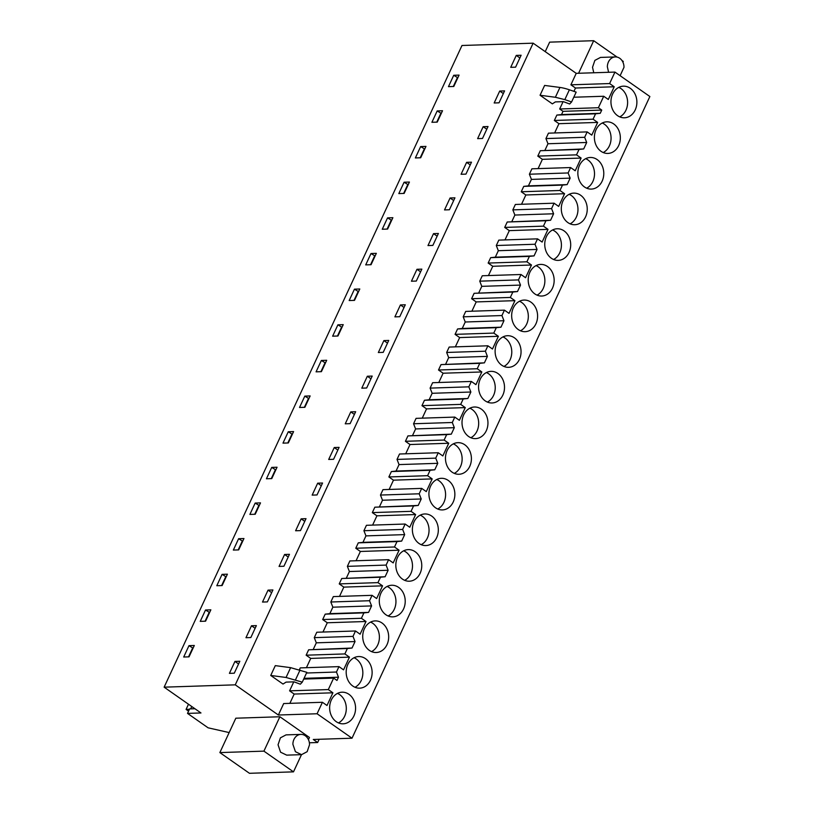 <?xml version="1.0" encoding="UTF-8"?>
<svg xmlns="http://www.w3.org/2000/svg" width="814" height="814" viewBox="0 0 814 814"><rect width="100%" height="100%" fill="white"/><g stroke="black" fill="none" stroke-linecap="round" stroke-linejoin="round"><path stroke-width="1.22" d="M303.703 679.08L333.638 678.103L328.307 689.58L332.906 692.795L327.004 705.494L322.415 702.279L317.084 713.756L352.014 738.206L649.867 96.53L614.946 72.08L576.22 73.341L533.129 43.173L461.986 45.492L164.133 687.169L200.966 712.962L187.515 713.4L208.109 727.818L229.151 732.569M194.933 708.74L189.601 708.913L187.515 713.4M191.758 650.976L191.595 650.274M340.69 330.138L340.527 329.436M373.779 258.842L373.616 258.14M357.234 294.485L357.071 293.783M390.323 223.189L390.171 222.487M406.878 187.546L406.715 186.844M439.967 116.249L439.804 115.547M423.422 151.892L423.26 151.19M291.046 437.077L290.883 436.385M324.135 365.781L323.972 365.079M208.303 615.323L208.14 614.621M241.402 544.027L241.239 543.325M224.857 579.68L224.695 578.978M257.946 508.384L257.784 507.682M274.491 472.731L274.338 472.028M307.59 401.434L307.427 400.732M456.522 80.596L456.359 79.894M533.129 43.173L235.266 684.839L164.133 687.169M516.259 55.403L521.123 55.24L515.588 67.175L510.724 67.328L516.259 55.403L519.881 57.936M188.98 645.655L194.312 645.482L189.031 656.847L183.699 657.02L188.98 645.655L193.071 648.158M372.202 376.078L366.666 388.003L361.792 388.166L367.328 376.241L372.202 376.078M433.516 233.638L438.39 233.486L432.855 245.411L427.981 245.574L433.516 233.638L437.138 236.182M337.902 324.817L343.233 324.644L337.963 336.009L332.631 336.182L337.902 324.817L341.992 327.32M354.446 289.163L359.788 288.99L354.507 300.366L349.175 300.539L354.446 289.163L358.536 291.666M400.427 304.945L405.291 304.782L399.755 316.707L394.892 316.87L400.427 304.945L404.049 307.478M387.545 217.867L392.877 217.694L387.606 229.06L382.265 229.243L387.545 217.867L391.636 220.37M416.972 269.292L421.845 269.129L416.3 281.064L411.436 281.217L416.972 269.292L420.594 271.825M444.525 209.92L450.071 197.995L454.934 197.833L449.399 209.768L444.525 209.92M483.16 126.699L488.034 126.536L482.499 138.472L477.625 138.624L483.16 126.699L486.782 129.233M437.189 110.928L442.521 110.755L439.886 116.433L437.24 122.12L431.908 122.293L437.189 110.928L441.28 113.431M499.715 91.046L504.578 90.893L499.043 102.818L494.169 102.981L499.715 91.046L503.327 93.579M404.09 182.224L409.422 182.051L404.151 193.417L398.819 193.59L404.09 182.224L408.18 184.727M420.645 146.571L425.976 146.398L420.696 157.763L415.364 157.947L420.645 146.571L424.735 149.074M466.615 162.342L471.489 162.19L465.944 174.115L461.08 174.277L466.615 162.342L470.238 164.876M371.001 253.52L376.333 253.347L373.697 259.025L371.052 264.713L365.72 264.886L371.001 253.52L375.091 256.023M334.239 447.537L339.102 447.374L333.567 459.3L328.693 459.462L334.239 447.537L337.851 450.071M321.357 360.46L316.076 371.835L321.408 371.662L324.053 365.974L326.689 360.287L321.357 360.46L325.447 362.963M245.96 637.708L251.495 625.773L256.369 625.62L250.834 637.545L245.96 637.708M301.139 518.833L306.013 518.671L300.468 530.606L295.604 530.759L301.139 518.833L304.762 521.367M205.525 610.001L210.857 609.828L208.221 615.516L205.576 621.194L200.244 621.367L205.525 610.001L209.615 612.504M222.069 574.358L227.401 574.185L222.13 585.551L216.799 585.724L222.069 574.358L226.16 576.861M268.05 590.13L272.914 589.967L267.379 601.902L262.505 602.055L268.05 590.13L271.662 592.663M255.169 503.062L260.5 502.879L257.865 508.567L255.22 514.255L249.888 514.428L255.169 503.062L259.259 505.565M284.595 554.476L289.458 554.324L283.923 566.249L279.06 566.412L284.595 554.476L288.217 557.01M312.149 495.116L317.684 483.18L322.558 483.028L317.022 494.953L312.149 495.116M350.783 411.884L355.657 411.731L350.112 423.656L345.248 423.819L350.783 411.884L354.405 414.418M304.812 396.113L310.144 395.94L304.863 407.305L299.532 407.478L304.812 396.113L308.903 398.616M271.713 467.409L266.432 478.774L271.774 478.601L277.045 467.236L271.713 467.409L275.804 469.912M288.258 431.766L293.589 431.583L288.319 442.958L282.987 443.131L288.258 431.766L292.348 434.259M238.614 538.705L243.956 538.532L238.675 549.898L233.343 550.071L238.614 538.705L242.704 541.208M453.734 75.275L459.065 75.102L456.43 80.79L453.795 86.467L448.463 86.64L453.734 75.275L457.824 77.778M239.825 661.263L234.279 673.198L229.416 673.351L234.951 661.426L239.825 661.263M383.882 340.588L388.746 340.425L383.211 352.36L378.337 352.523L383.882 340.588L387.495 343.121M614.946 72.08L609.615 83.557L614.214 86.772L575.488 88.034L573.941 91.361M575.488 88.034L570.899 84.819L576.22 73.341M322.415 702.279L283.689 703.55L278.368 715.018L235.266 684.839M332.906 692.795L294.18 694.057L289.876 703.347M294.18 694.057L289.591 690.842L293.762 681.857M349.45 657.142L310.724 658.414L306.135 655.199L308.638 649.796L352.024 648.036L347.364 648.524L344.861 653.927L349.45 657.142L343.559 669.851L338.96 666.625L300.244 667.897L299.369 669.769M310.724 658.414L306.42 667.694M313.309 649.297L316.31 642.826L355.036 641.564L353.001 636.385L355.504 630.982L360.103 634.198L365.995 621.499L361.406 618.284L322.68 619.546L327.279 622.761L322.965 632.051M355.504 630.982L316.788 632.244L314.275 637.647L316.31 642.826M382.549 585.846L343.823 587.118L339.235 583.903L341.738 578.5L385.124 576.739L380.464 577.228L377.95 582.631L382.549 585.846L376.648 598.555L372.059 595.329L333.333 596.601L330.83 602.004L332.855 607.183L331.359 610.419L329.853 613.654L325.193 614.143L322.68 619.546M343.823 587.118L339.509 596.397M346.398 578.001L349.399 571.53L388.125 570.268L386.101 565.089L388.604 559.686L393.193 562.901L399.094 550.203L394.495 546.988L355.779 548.249L360.368 551.465L356.064 560.744M388.604 559.686L349.878 560.948L347.375 566.351L349.399 571.53M415.639 514.55L376.923 515.822L372.324 512.606L374.837 507.193L418.223 505.443L413.553 505.932L411.05 511.334L415.639 514.55L409.747 527.248L405.148 524.033L366.432 525.305L363.919 530.708L365.954 535.887L362.952 542.358L358.282 542.846L355.779 548.249M376.923 515.822L372.608 525.101M379.497 506.705L382.499 500.234L421.225 498.972L419.19 493.793L421.703 488.39L426.292 491.605L432.183 478.907L427.594 475.681L388.868 476.953L393.467 480.168L389.153 489.448M421.703 488.39L382.977 489.652L380.464 495.054L382.499 500.234M448.738 443.254L410.012 444.525L405.423 441.3L407.926 435.897L451.312 434.147L446.652 434.635L444.139 440.038L448.738 443.254L442.836 455.952L438.247 452.737L399.521 454.009L397.018 459.411L399.043 464.591L397.547 467.826L396.042 471.062L391.381 471.55L388.868 476.953M410.012 444.525L405.708 453.805M412.586 435.409L415.598 428.937L454.314 427.676L452.289 422.497L454.792 417.094L459.391 420.309L465.282 407.611L460.693 404.385L421.967 405.657L426.556 408.872L422.252 418.152M454.792 417.094L416.076 418.355L413.563 423.758L415.598 428.937M481.827 371.957L443.111 373.219L438.512 370.004L441.025 364.601L484.411 362.851L479.741 363.339L477.238 368.742L481.827 371.957L475.936 384.656L471.337 381.44L432.621 382.712L430.107 388.115L432.142 393.294L429.141 399.766L424.47 400.254L421.967 405.657M443.111 373.219L438.797 382.509M445.685 364.112L448.687 357.641L487.413 356.379L485.378 351.2L487.891 345.797L492.48 349.013L498.382 336.304L493.783 333.089L455.067 334.361L459.656 337.576L455.352 346.856M487.891 345.797L449.165 347.059L446.662 352.462L448.687 357.641M514.926 300.661L476.2 301.923L471.611 298.707L474.114 293.305L517.501 291.544L512.84 292.043L510.327 297.446L514.926 300.661L509.025 313.359L504.436 310.144L465.71 311.416L463.207 316.819L465.242 321.998L462.23 328.469L457.57 328.958L455.067 334.361M476.2 301.923L471.896 311.213M478.785 292.816L481.786 286.345L520.502 285.083L518.477 279.904L520.98 274.501L525.579 277.716L531.471 265.008L526.882 261.793L488.156 263.064L492.755 266.28L488.441 275.559M520.98 274.501L482.264 275.763L479.751 281.166L481.786 286.345M548.015 229.365L509.299 230.627L504.7 227.411L507.214 222.008L550.6 220.248L545.94 220.747L543.426 226.15L548.015 229.365L542.124 242.063L537.535 238.848L498.809 240.12L496.296 245.523L498.331 250.702L495.329 257.163L490.669 257.662L488.156 263.064M509.299 230.627L504.985 239.916M511.874 221.52L514.875 215.049L553.601 213.777L551.566 208.608L554.08 203.195L558.669 206.42L564.57 193.712L559.971 190.496L521.255 191.768L525.844 194.984L521.54 204.263M554.08 203.195L515.354 204.467L512.851 209.87L514.875 215.049M581.115 158.069L542.389 159.33L537.8 156.115L540.303 150.712L583.689 148.952L579.029 149.45L576.526 154.853L581.115 158.069L575.223 170.767L570.624 167.552L531.908 168.813L529.395 174.216L531.43 179.395L528.418 185.867L523.758 186.365L521.255 191.768M542.389 159.33L538.085 168.62M544.973 150.224L547.975 143.752L586.701 142.481L584.666 137.301L587.169 131.899L591.768 135.124L597.659 122.415L593.07 119.2L554.344 120.472L558.943 123.687L554.629 132.967M587.169 131.899L548.453 133.17L545.94 138.573L547.975 143.752M563.085 101.658L559.676 108.995L563.023 111.335L561.518 114.57L556.857 115.069L554.344 120.472M290.618 667.653L306.837 672.323L302.279 682.142L300.335 684.198L294.068 681.847L286.06 682.112L283.028 684.065L270.736 675.457L275.295 665.628L290.618 667.653L286.06 677.472L270.736 675.457M544.617 85.429L540.058 95.258L552.35 103.866L555.372 101.903L563.39 101.648L569.658 103.999L571.601 101.943L564.824 99.623L569.383 89.794A24.328 7.295 24.9 0 0 559.94 87.444L544.617 85.429M609.615 83.557L570.899 84.819M614.214 86.772L608.312 99.471L603.723 96.255L598.392 107.723L601.739 110.073L600.244 113.309L595.573 113.797L593.07 119.2M583.689 148.952L586.701 142.481M570.624 167.552L568.121 172.955L570.146 178.134L568.65 181.369L567.144 184.605L562.484 185.093L559.971 190.496M550.6 220.248L553.601 213.777M537.535 238.848L535.022 244.251L537.057 249.43L534.055 255.901L529.385 256.39L526.882 261.793M517.501 291.544L520.502 285.083M504.436 310.144L501.933 315.547L503.958 320.726L502.462 323.962L500.956 327.197L496.296 327.686L493.783 333.089M484.411 362.851L487.413 356.379M471.337 381.44L468.833 386.843L470.868 392.022L467.857 398.494L463.197 398.982L460.693 404.385M451.312 434.147L454.314 427.676M438.247 452.737L435.734 458.14L437.769 463.319L434.768 469.79L430.107 470.278L427.594 475.681M418.223 505.443L421.225 498.972M405.148 524.033L402.645 529.436L404.67 534.615L403.174 537.851L401.668 541.086L397.008 541.585L394.495 546.988M385.124 576.739L388.125 570.268M372.059 595.329L369.546 600.732L371.581 605.911L368.579 612.382L363.909 612.881L361.406 618.284M352.024 648.036L355.036 641.564M338.96 666.625L336.457 672.028L338.482 677.207L336.986 680.443L333.638 678.103M617.561 115.659A15.812 12.973 -91.9 0 1 611.304 98.087A15.812 12.973 -91.9 0 1 623.392 86.172A15.812 12.973 -91.9 0 1 630.27 88.299A15.812 12.973 -91.9 0 1 636.528 105.871A15.812 12.973 -91.9 0 1 624.43 117.786A15.812 12.973 -91.9 0 1 617.561 115.659M365.506 658.668A15.812 12.973 -91.9 0 1 371.764 676.251A15.812 12.973 -91.9 0 1 359.676 688.156A15.812 12.973 -91.9 0 1 352.798 686.039A15.812 12.973 -91.9 0 1 346.54 668.457A15.812 12.973 -91.9 0 1 358.638 656.552A15.812 12.973 -91.9 0 1 365.506 658.668M435.541 507.794A15.812 12.973 -91.9 0 1 429.273 490.221A15.812 12.973 -91.9 0 1 441.371 478.306A15.812 12.973 -91.9 0 1 448.239 480.433A15.812 12.973 -91.9 0 1 454.507 498.005A15.812 12.973 -91.9 0 1 442.409 509.92A15.812 12.973 -91.9 0 1 435.541 507.794M452.085 472.151A15.812 12.973 -91.9 0 1 445.828 454.568A15.812 12.973 -91.9 0 1 457.926 442.663A15.812 12.973 -91.9 0 1 464.794 444.78A15.812 12.973 -91.9 0 1 471.052 462.362A15.812 12.973 -91.9 0 1 458.954 474.267A15.812 12.973 -91.9 0 1 452.085 472.151M481.339 409.127A15.812 12.973 -91.9 0 1 487.596 426.709A15.812 12.973 -91.9 0 1 475.508 438.624A15.812 12.973 -91.9 0 1 468.63 436.497A15.812 12.973 -91.9 0 1 462.372 418.915A15.812 12.973 -91.9 0 1 474.47 407.01A15.812 12.973 -91.9 0 1 481.339 409.127M418.996 543.447A15.812 12.973 -91.9 0 1 412.729 525.864A15.812 12.973 -91.9 0 1 424.827 513.96A15.812 12.973 -91.9 0 1 431.695 516.076A15.812 12.973 -91.9 0 1 437.963 533.658A15.812 12.973 -91.9 0 1 425.864 545.563A15.812 12.973 -91.9 0 1 418.996 543.447M369.353 650.386A15.812 12.973 -91.9 0 1 363.085 632.814A15.812 12.973 -91.9 0 1 375.183 620.899A15.812 12.973 -91.9 0 1 382.051 623.025A15.812 12.973 -91.9 0 1 388.319 640.598A15.812 12.973 -91.9 0 1 376.221 652.513A15.812 12.973 -91.9 0 1 369.353 650.386M385.897 614.743A15.812 12.973 -91.9 0 1 379.639 597.161A15.812 12.973 -91.9 0 1 391.727 585.256A15.812 12.973 -91.9 0 1 398.606 587.372A15.812 12.973 -91.9 0 1 404.863 604.955A15.812 12.973 -91.9 0 1 392.765 616.859A15.812 12.973 -91.9 0 1 385.897 614.743M601.017 151.312A15.812 12.973 -91.9 0 1 594.749 133.73A15.812 12.973 -91.9 0 1 606.847 121.825A15.812 12.973 -91.9 0 1 613.715 123.942A15.812 12.973 -91.9 0 1 619.983 141.524A15.812 12.973 -91.9 0 1 607.885 153.429A15.812 12.973 -91.9 0 1 601.017 151.312M534.829 293.905A15.812 12.973 -91.9 0 1 528.561 276.322A15.812 12.973 -91.9 0 1 540.659 264.418A15.812 12.973 -91.9 0 1 547.527 266.534A15.812 12.973 -91.9 0 1 553.795 284.117A15.812 12.973 -91.9 0 1 541.697 296.031A15.812 12.973 -91.9 0 1 534.829 293.905M597.171 159.595A15.812 12.973 -91.9 0 1 603.428 177.167A15.812 12.973 -91.9 0 1 591.34 189.082A15.812 12.973 -91.9 0 1 584.462 186.955A15.812 12.973 -91.9 0 1 578.205 169.383A15.812 12.973 -91.9 0 1 590.303 157.468A15.812 12.973 -91.9 0 1 597.171 159.595M580.626 195.238A15.812 12.973 -91.9 0 1 586.884 212.82A15.812 12.973 -91.9 0 1 574.786 224.725A15.812 12.973 -91.9 0 1 567.918 222.609A15.812 12.973 -91.9 0 1 561.66 205.026A15.812 12.973 -91.9 0 1 573.758 193.122A15.812 12.973 -91.9 0 1 580.626 195.238M485.185 400.854A15.812 12.973 -91.9 0 1 478.917 383.272A15.812 12.973 -91.9 0 1 491.015 371.357A15.812 12.973 -91.9 0 1 497.883 373.484A15.812 12.973 -91.9 0 1 504.151 391.066A15.812 12.973 -91.9 0 1 492.053 402.971A15.812 12.973 -91.9 0 1 485.185 400.854M415.15 551.729A15.812 12.973 -91.9 0 1 421.408 569.301A15.812 12.973 -91.9 0 1 409.31 581.216A15.812 12.973 -91.9 0 1 402.442 579.09A15.812 12.973 -91.9 0 1 396.184 561.518A15.812 12.973 -91.9 0 1 408.282 549.603A15.812 12.973 -91.9 0 1 415.15 551.729M336.253 721.682A15.812 12.973 -91.9 0 1 329.996 704.11A15.812 12.973 -91.9 0 1 342.094 692.195A15.812 12.973 -91.9 0 1 348.962 694.322A15.812 12.973 -91.9 0 1 355.219 711.894A15.812 12.973 -91.9 0 1 343.121 723.809A15.812 12.973 -91.9 0 1 336.253 721.682M564.071 230.891A15.812 12.973 -91.9 0 1 570.339 248.463A15.812 12.973 -91.9 0 1 558.241 260.378A15.812 12.973 -91.9 0 1 551.373 258.252A15.812 12.973 -91.9 0 1 545.105 240.679A15.812 12.973 -91.9 0 1 557.203 228.765A15.812 12.973 -91.9 0 1 564.071 230.891M514.438 337.83A15.812 12.973 -91.9 0 1 520.695 355.413A15.812 12.973 -91.9 0 1 508.597 367.328A15.812 12.973 -91.9 0 1 501.729 365.201A15.812 12.973 -91.9 0 1 495.472 347.619A15.812 12.973 -91.9 0 1 507.56 335.714A15.812 12.973 -91.9 0 1 514.438 337.83M530.982 302.187A15.812 12.973 -91.9 0 1 537.24 319.77A15.812 12.973 -91.9 0 1 525.142 331.674A15.812 12.973 -91.9 0 1 518.274 329.558A15.812 12.973 -91.9 0 1 512.016 311.976A15.812 12.973 -91.9 0 1 524.114 300.061A15.812 12.973 -91.9 0 1 530.982 302.187M319.149 739.285L317.643 742.521L313.288 739.478L352.014 738.206M309.381 742.795L317.643 742.521M578.581 73.27L593.691 40.7L617.124 57.112M621.906 60.45L623.28 61.416L622.914 62.2M593.691 40.7L549.643 42.145L545.227 51.648M278.368 715.018L317.084 713.756M308.445 739.661L309.462 737.474L279.884 716.758L235.826 718.202L219.861 752.584L249.45 773.3L293.498 771.855L263.919 751.139L219.861 752.584M188.543 656.857L192.572 648.168M337.464 336.029L341.504 327.33M370.563 264.733L374.593 256.034M354.009 300.376L358.048 291.687M387.108 229.08L391.137 220.391M403.652 193.427L407.692 184.737M436.752 122.131L440.781 113.441M420.207 157.784L424.236 149.094M287.82 442.969L291.86 434.279M320.919 371.672L324.949 362.983M205.087 621.214L209.117 612.525M238.176 549.918L242.216 541.229M221.632 585.561L225.671 576.872M254.731 514.265L258.76 505.575M271.276 478.622L275.305 469.932M304.375 407.326L308.404 398.626M453.296 86.488L457.336 77.798M367.328 376.241L370.95 378.775M450.071 197.995L453.683 200.529M251.495 625.773L255.118 628.306M317.684 483.18L321.306 485.714M234.951 661.426L238.573 663.959M603.723 96.255L573.789 97.232M328.307 689.58L289.591 690.842M304.049 678.337L338.482 677.207M306.522 673.015L336.457 672.028M344.861 653.927L306.135 655.199M308.638 649.796L347.364 648.524M314.275 637.647L353.001 636.385M365.995 621.499L327.279 622.761M325.193 614.143L363.909 612.881M329.853 613.654L368.579 612.382M332.855 607.183L371.581 605.911M330.83 602.004L369.546 600.732M377.95 582.631L339.235 583.903M341.738 578.5L380.464 577.228M347.375 566.351L386.101 565.089M399.094 550.203L360.368 551.465M358.282 542.846L397.008 541.585M362.952 542.358L401.668 541.086M365.954 535.887L404.67 534.615M363.919 530.708L402.645 529.436M411.05 511.334L372.324 512.606M374.837 507.193L413.553 505.932M380.464 495.054L419.19 493.793M432.183 478.907L393.467 480.168M391.381 471.55L430.107 470.278M396.042 471.062L434.768 469.79M399.043 464.591L437.769 463.319M397.018 459.411L435.734 458.14M444.139 440.038L405.423 441.3M407.926 435.897L446.652 434.635M413.563 423.758L452.289 422.497M465.282 407.611L426.556 408.872M424.47 400.254L463.197 398.982M429.141 399.766L467.857 398.494M432.142 393.294L470.868 392.022M430.107 388.115L468.833 386.843M477.238 368.742L438.512 370.004M441.025 364.601L479.741 363.339M446.662 352.462L485.378 351.2M498.382 336.304L459.656 337.576M457.57 328.958L496.296 327.686M462.23 328.469L500.956 327.197M465.242 321.998L503.958 320.726M463.207 316.819L501.933 315.547M510.327 297.446L471.611 298.707M474.114 293.305L512.84 292.043M479.751 281.166L518.477 279.904M531.471 265.008L492.755 266.28M490.669 257.662L529.385 256.39M495.329 257.163L534.055 255.901M498.331 250.702L537.057 249.43M496.296 245.523L535.022 244.251M543.426 226.15L504.7 227.411M507.214 222.008L545.94 220.747M512.851 209.87L551.566 208.608M564.57 193.712L525.844 194.984M523.758 186.365L562.484 185.093M528.418 185.867L567.144 184.605M531.43 179.395L570.146 178.134M529.395 174.216L568.121 172.955M576.526 154.853L537.8 156.115M540.303 150.712L579.029 149.45M545.94 138.573L584.666 137.301M597.659 122.415L558.943 123.687M556.857 115.069L595.573 113.797M561.518 114.57L600.244 113.309M563.023 111.335L601.739 110.073M559.676 108.995L598.392 107.723M302.279 682.142L286.06 677.472M559.94 87.444L555.382 97.273L540.058 95.258M571.601 101.943L576.159 92.114L569.383 89.794M555.382 97.273L564.824 99.623M619.759 116.89A15.812 12.973 88.1 0 0 627.594 103.327A15.812 12.973 88.1 0 0 620.99 88.594A15.812 12.973 88.1 0 0 618.793 87.373M354.996 687.27A15.812 12.973 88.1 0 0 362.83 673.697A15.812 12.973 88.1 0 0 356.227 658.974A15.812 12.973 88.1 0 0 354.029 657.743M437.739 509.025A15.812 12.973 88.1 0 0 445.573 495.461A15.812 12.973 88.1 0 0 438.97 480.728A15.812 12.973 88.1 0 0 436.772 479.507M454.283 473.372A15.812 12.973 88.1 0 0 462.118 459.808A15.812 12.973 88.1 0 0 455.514 445.085A15.812 12.973 88.1 0 0 453.317 443.854M470.828 437.728A15.812 12.973 88.1 0 0 478.663 424.165A15.812 12.973 88.1 0 0 472.059 409.432A15.812 12.973 88.1 0 0 469.871 408.211M421.194 544.668A15.812 12.973 88.1 0 0 429.029 531.104A15.812 12.973 88.1 0 0 422.425 516.381A15.812 12.973 88.1 0 0 420.228 515.15M371.55 651.617A15.812 12.973 88.1 0 0 379.385 638.054A15.812 12.973 88.1 0 0 372.781 623.321A15.812 12.973 88.1 0 0 370.584 622.1M388.095 615.964A15.812 12.973 88.1 0 0 395.93 602.401A15.812 12.973 88.1 0 0 389.326 587.677A15.812 12.973 88.1 0 0 387.128 586.446M603.215 152.533A15.812 12.973 88.1 0 0 611.049 138.97A15.812 12.973 88.1 0 0 604.446 124.247A15.812 12.973 88.1 0 0 602.248 123.016M537.026 295.136A15.812 12.973 88.1 0 0 544.861 281.563A15.812 12.973 88.1 0 0 538.258 266.839A15.812 12.973 88.1 0 0 536.06 265.618M586.66 188.187A15.812 12.973 88.1 0 0 594.495 174.623A15.812 12.973 88.1 0 0 587.891 159.9A15.812 12.973 88.1 0 0 585.704 158.669M570.115 223.84A15.812 12.973 88.1 0 0 577.95 210.266A15.812 12.973 88.1 0 0 571.347 195.543A15.812 12.973 88.1 0 0 569.149 194.312M487.383 402.075A15.812 12.973 88.1 0 0 495.217 388.512A15.812 12.973 88.1 0 0 488.614 373.789A15.812 12.973 88.1 0 0 486.416 372.558M404.639 580.321A15.812 12.973 88.1 0 0 412.474 566.758A15.812 12.973 88.1 0 0 405.871 552.024A15.812 12.973 88.1 0 0 403.673 550.803M338.451 722.913A15.812 12.973 88.1 0 0 346.286 709.35A15.812 12.973 88.1 0 0 339.682 694.627A15.812 12.973 88.1 0 0 337.484 693.396M553.571 259.483A15.812 12.973 88.1 0 0 561.406 245.92A15.812 12.973 88.1 0 0 554.802 231.196A15.812 12.973 88.1 0 0 552.604 229.965M503.927 366.432A15.812 12.973 88.1 0 0 511.762 352.869A15.812 12.973 88.1 0 0 505.158 338.136A15.812 12.973 88.1 0 0 502.96 336.915M520.472 330.779A15.812 12.973 88.1 0 0 528.306 317.216A15.812 12.973 88.1 0 0 521.703 302.493A15.812 12.973 88.1 0 0 519.505 301.261M279.884 716.758L263.919 751.139M301.485 754.659L293.498 771.855M593.762 72.772L592.521 67.297L594.871 60.389L600.498 57.418L615.343 56.929A10.134 8.313 88.1 0 0 607.356 66.809L608.607 72.283M620.115 75.702L623.992 67.318A10.134 8.313 88.1 0 0 615.343 56.929M301.536 754.659L286.701 755.138L280.565 752.187L278.052 744.759L280.403 737.85L286.029 734.879L300.875 734.391A10.134 8.313 88.1 0 0 292.887 744.271L295.411 751.698L301.536 754.659L307.163 751.678L309.524 744.779A10.134 8.313 88.1 0 0 300.875 734.391M188.482 704.222L186.08 709.401L188.573 711.141M191.758 706.511L190.659 708.872M189.428 709.289L186.08 709.401M300.061 669.993L295.502 679.822"/></g></svg>
